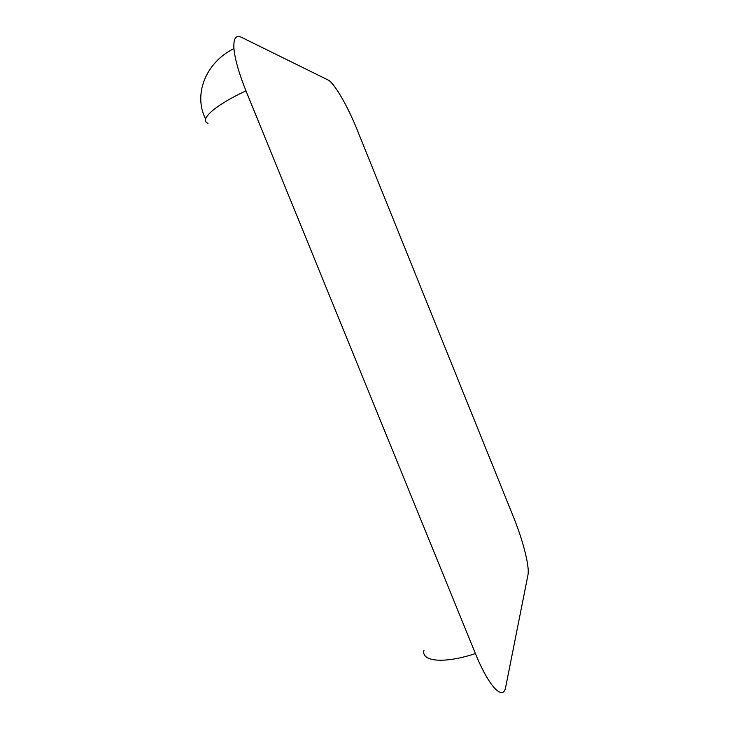 <?xml version="1.0" encoding="UTF-8"?>
<svg xmlns="http://www.w3.org/2000/svg" width="729" height="729" viewBox="0 0 729 729"><rect width="100%" height="100%" fill="white"/><g stroke="black" fill="none" stroke-linecap="round" stroke-linejoin="round"><path stroke-width="1.09" d="M328.041 79.98L241.417 37.288C235.813 34.664 233.326 38.427 233.945 48.57C234.911 59.231 238.93 73.328 245.974 90.861L475.436 653.585C488.822 686.873 503.402 701.681 505.762 686.736L527.996 574.826C528.616 571.345 528.051 565.531 526.32 557.384C523.577 545.028 519.403 531.842 513.808 517.836L357.028 129.48C347.751 106.261 334.192 82.76 328.041 79.98M423.996 650.213C420.879 661.65 444.016 663.973 475.436 653.585M245.974 90.861C215.201 105.022 198.625 119.975 207.975 123.292M233.945 48.57C205.195 62.721 193.231 95.18 205.614 118.991"/></g></svg>
